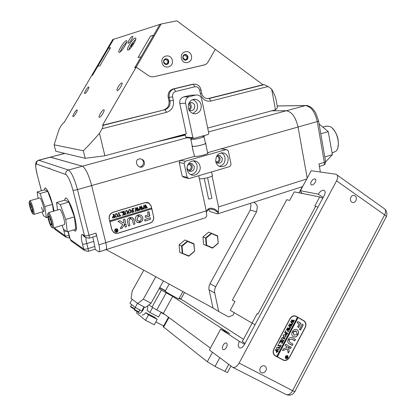 <?xml version="1.0" encoding="UTF-8"?>
<svg xmlns="http://www.w3.org/2000/svg" width="416" height="416" viewBox="0 0 416 416"><rect width="100%" height="100%" fill="white"/><g stroke="black" fill="none" stroke-linecap="round" stroke-linejoin="round"><path stroke-width="0.62" d="M207.584 177.752L211.864 198.073C211.479 198.661 210.418 198.957 208.686 198.973L208.541 198.775M205.379 142.99L205.566 143.042C207.818 143.702 195.556 146.895 192.572 146.422L192.13 146.323L192.202 145.813M211.598 171.917L212.285 175.188C214.588 176.202 202.483 179.52 199.451 178.693L199.363 178.672M201.906 136.193L203.965 136.235C206.149 136.802 194.163 139.89 191.261 139.5L190.835 139.412C190.393 139.199 190.902 138.819 192.369 138.278M204.043 136.594L205.4 143.083C207.594 143.728 195.64 146.843 192.728 146.375L192.223 145.912M218.223 243.318L212.54 248.144L203.57 244.374L202.966 236.912L208.666 232.133L217.646 235.851L218.223 243.318L217.506 236.142L211.536 233.579L206.081 238.17L206.648 245.315L212.649 247.832L218.057 243.246M206.648 245.315L206.222 245.497L205.618 237.978L202.966 236.912M206.081 238.17L205.618 237.978L211.359 233.152L211.536 233.579M212.649 247.832L212.54 248.144M217.646 235.851L217.506 236.142M194.584 251.306L188.755 256.22L179.759 252.366L179.104 244.816L184.948 239.949L193.96 243.75L194.584 251.306L193.804 244.052L187.642 241.488L182.052 246.158L182.671 253.391L188.859 255.908L194.397 251.238M182.671 253.391L182.244 253.573L181.589 245.965L179.104 244.816M182.052 246.158L181.589 245.965L187.476 241.051L184.948 239.949M187.642 241.488L187.476 241.051L193.96 243.75L193.804 244.052M188.859 255.908L188.755 256.22M319.145 124.004L328.24 131.643L320.804 133.812M328.24 131.643L332.389 154.638L324.797 156.967M332.389 154.638L325.624 161.86M332.088 152.979L335.8 151.32C341.182 146.921 337.371 129.932 330.226 126.703L329.28 126.282L325.926 126.225M332.254 128.154C337.36 133.635 339.238 140.067 337.891 147.456M189.166 102.653C187.179 107.869 188.557 111.524 193.305 113.625C196.29 114.187 198.645 113.1 200.372 110.375C202.368 105.024 200.897 101.353 195.962 99.356C193.092 98.925 190.824 100.027 189.166 102.653M192.717 99.59C197.319 101.738 198.645 105.336 196.695 110.386L192.91 113.511M189.296 103.09C191.256 104.536 191.729 106.428 190.715 108.758L189.4 110.141M188.739 103.532L191.854 102.612C194.584 103.73 195.39 105.773 194.282 108.727C193.331 110.23 192.031 110.838 190.382 110.542L188.833 109.72M208.79 133.396L201.692 99.174C201.12 96.897 199.784 95.503 197.694 94.988L195.775 95.046L189.311 96.652C186.425 97.713 185.182 99.908 185.572 103.236L192.904 137.727L193.892 138.382L208.182 134.477L208.79 133.396M185.182 134.144L185.817 137.114L192.904 137.727M186.696 137.774L185.817 137.114M92.316 75.343L91.926 75.083L92.737 74.937L113.61 39.312L159.864 24.414L134.987 67.345L135.444 67.657L136.614 67.449L148.689 75.733L136.183 67.132L134.987 67.345M91.926 75.083L112.72 39.598L113.61 39.312L108.363 48.272L110.448 47.83M172.281 60.325C174.08 67.47 163.4 69.94 162.053 62.634C160.238 55.416 171.002 53.045 172.281 60.325M163.566 62.249L164.445 63.835L166.005 64.558C167.996 64.423 168.906 63.263 168.745 61.079C168.371 59.717 167.544 58.942 166.254 58.755C164.289 58.926 163.394 60.086 163.566 62.249M191.443 55.999C193.18 63.076 182.728 65.489 181.438 58.261C179.686 51.111 190.221 48.786 191.443 55.999M182.832 57.897C183.196 59.249 184.007 60.013 185.266 60.195C187.184 60.029 188.063 58.885 187.902 56.753C187.533 55.38 186.706 54.61 185.427 54.444C183.534 54.636 182.671 55.786 182.832 57.897M184.694 54.517L185.11 54.506C186.394 54.668 187.216 55.437 187.585 56.81C187.793 58.531 187.158 59.66 185.687 60.19M165.469 58.828L165.963 58.812C167.242 58.999 168.074 59.769 168.444 61.131C168.662 62.884 168.012 64.022 166.494 64.558M136.183 67.132L161.169 23.993L176.831 20.8L215.259 49.332L207.875 62.317L206.658 63.736L204.792 64.844L153.816 76.752L151.486 76.846L148.663 75.738M161.169 23.993L159.864 24.414L153.618 35.199L150.478 36.109L153.452 35.485M148.689 75.733L151.486 76.846L153.795 76.757L205.145 64.709L206.679 63.731L207.896 62.312L214.999 49.79M141.908 159.349L140.072 158.761L137.514 159.468C135.678 161.866 136.136 164.247 138.887 166.603L139.209 166.769C144.175 169.13 146.635 161.226 141.908 159.349M140.416 158.813L141.648 159.302C145.023 161.179 143.255 167.206 139.428 166.868M253.536 202.342L254.082 202.55C255.804 203.362 256.89 204.797 257.343 206.846L256.558 211.817L250.24 210.09L210.018 283.696L215.706 286.754L256.558 211.817M250.24 210.09L251.004 205.202L250.344 203.367M64.865 153.426L50.289 157.154L82.373 166.202L50.612 157.17L38.745 160.285L68.39 170.004L82.373 166.202C85.53 168.095 88.618 174.548 91.65 185.562C88.618 174.548 85.53 168.095 82.373 166.202L186.904 137.79M215.706 286.754C214.635 288.787 214.313 290.867 214.734 292.999L218.738 311.516L228.608 316.909L232.903 315.26L234.276 312.718M218.738 311.516L213.039 308.048L209.071 289.832C208.65 287.737 208.962 285.693 210.018 283.696M106.179 249.605L213.039 308.048M302.302 186.701L299 192.821M209.576 211.411L217.558 213.907L209.576 211.411L208.733 209.539M198.734 175.718L206.227 210.839L206.794 216.008L205.374 217.812M217.558 213.907L218.26 212.654L214.386 209.95C210.506 208.416 207.901 209.066 206.57 211.9M156 142.007L185.38 135.075M191.818 144.019L192.738 149.568L194.615 156.395M206.492 212.378C206.794 210.246 207.797 208.884 209.503 208.296C213.049 207.932 216.003 209.269 218.364 212.306L218.551 206.934L306.748 178.984M216.05 161.86C218.182 161.855 219.201 160.67 219.107 158.314L217.448 156.307L216.887 156.187M187.741 169.879C190.122 170.144 191.287 168.969 191.246 166.364L189.654 164.388L188.796 164.206M271.851 110.786L286.338 110.765C291.798 111.727 295.703 117.146 298.054 127.026L307.211 178.131L298.054 127.026C295.703 117.146 291.798 111.727 286.338 110.765L271.851 110.786M212.082 175.999L218.551 206.934M105.31 249.579L105.747 249.74C106.792 249.47 106.813 247.109 105.799 242.658L91.65 185.562L105.799 242.658C106.813 247.109 106.792 249.47 105.747 249.74L99.263 251.82M153.665 216.601C154.081 219.773 152.844 221.983 149.947 223.22L118.165 233.194C116.428 233.688 114.863 233.397 113.474 232.315L111.8 229.611L109.205 219.024C108.742 215.753 110.032 213.491 113.069 212.238L145.148 202.566L149.037 203.044L151.268 206.211L153.566 216.559M218.364 212.306L218.26 212.654M114.072 232.736L115.419 233.163M149.053 203.206L147.93 202.55M200.018 166.192C201.396 171.6 195.634 177.024 190.954 174.684C189.015 173.753 187.767 172.162 187.226 169.905C185.853 164.585 191.412 159.188 196.05 161.294C198.13 162.193 199.456 163.831 200.018 166.192M190.767 174.595C195.4 173.706 197.512 170.732 197.096 165.677C196.555 163.41 195.296 161.814 193.326 160.893M215.758 161.626C216.32 164.008 217.625 165.63 219.679 166.499C225.368 167.237 228.192 164.419 228.14 158.033C227.562 155.558 226.184 153.899 224.006 153.062C218.41 152.495 215.66 155.35 215.758 161.626M221.286 152.828C223.236 153.733 224.479 155.324 224.999 157.602C225.415 162.339 223.506 165.246 219.279 166.327M187.309 166.28C188.318 163.982 189.93 163.14 192.145 163.758L194.329 166.478C194.345 170.196 192.665 171.777 189.301 171.22L187.19 168.542L187.101 167.404M190.356 163.55L192.187 166.088C192.447 168.745 191.37 170.399 188.958 171.049M216.351 156.697C217.422 155.558 218.65 155.199 220.043 155.615L222.326 158.376C222.362 161.918 220.797 163.498 217.63 163.103L215.686 161.221M217.147 162.874C219.315 162.131 220.277 160.519 220.022 158.049L218.234 155.527M187.117 177.31L189.098 178.563L184.168 177.455L182.213 176.223L187.117 177.31L184.101 163.41L179.223 162.552L180.445 160.378L194.527 156.385C197.605 156.988 210.127 153.67 207.797 152.885L207.61 152.818M180.445 160.378L185.338 161.205L226.413 149.505L228.296 150.774L231.052 164.377L229.861 166.52L189.098 178.563M185.338 161.205L184.101 163.41M182.213 176.223L179.223 162.552M320.372 172.016L318.968 163.987L324.324 162.328L317.278 121.571L207.579 152.682L220.964 148.886L226.413 149.505M318.947 123.063L319.254 124.857M94.806 249.257L98.946 251.924C99.954 251.664 99.944 249.304 98.914 244.842L95.982 233.116C96.403 234.936 96.408 235.914 95.997 236.044L89.17 238.17M50.248 157.165L64.667 153.379M68.203 231.556L70.382 239.569L83.73 249.038L82.441 243.984C80.85 237.193 80.917 234.047 82.638 234.541L84.536 235.752L72.935 190.096C70.481 181.314 68.094 176.124 65.764 174.517L50.57 169.073L49.452 167.981L49.098 168.542L36.54 164.044C35.292 164.247 35.521 167.82 37.227 174.762L41.449 190.746M92.804 237.037L94.822 246.475C95.228 248.212 95.238 249.137 94.853 249.241L88.234 251.352M74.812 197.48L72.935 190.096M50.57 169.073L49.452 167.981M191.968 95.248L190.148 95.316L183.466 96.97C180.627 98.01 179.405 100.168 179.795 103.433L186.316 133.838L104.894 155.776L85.202 158.304L55.77 151.247L54.122 144.82L59.171 129.116L61.35 125.403L63.476 122.704L63.996 122.736L91.697 75.478L92.524 75.301M119.428 52.322C121.815 51.974 128.788 40.336 126.396 40.7L126.188 40.737C123.734 41.241 116.932 52.603 119.246 52.343L119.428 52.322M135.117 38.069L135.346 38.028C137.925 37.638 130.697 49.696 128.118 50.081L127.92 50.112C125.434 50.393 132.47 38.62 135.117 38.069M117.333 90.579C118.914 90.626 123.505 82.857 121.846 82.95L121.763 82.95C120.156 82.976 115.638 90.631 117.26 90.579L117.333 90.579M84.791 93.558C85.94 93.616 89.908 86.939 88.681 87.017L88.624 87.017C87.454 87.017 83.543 93.605 84.739 93.558L84.791 93.558M73.086 116.62C74.183 116.823 78.244 109.949 77.017 109.964L76.981 109.964C75.858 109.814 71.848 116.6 73.055 116.615L73.086 116.62M99.403 117.364C100.854 117.608 105.472 109.751 103.875 109.756L103.823 109.756C102.336 109.585 97.796 117.322 99.356 117.364L99.403 117.364M128.346 43.238C129.834 42.968 133.973 36.062 132.517 36.286L132.387 36.312C130.879 36.639 126.802 43.446 128.227 43.259L128.346 43.238M183.076 57.829L184.98 59.623C186.472 59.493 187.158 58.594 187.034 56.935L185.104 55.136C183.628 55.281 182.952 56.181 183.076 57.829M163.836 62.171L165.745 63.976C167.3 63.866 168.012 62.962 167.882 61.261L165.942 59.446C164.408 59.576 163.706 60.486 163.836 62.171M188.677 109.34C189.925 108.633 190.445 107.515 190.226 105.986L188.599 103.912M133.884 43.508L133.666 43.056C131.914 44.606 131.071 46.02 131.134 47.294L131.305 47.247M124.847 46.108L123.547 48.121M104.894 155.776L99.476 133.323L102.138 128.726L103.308 125.289L165.022 109.694L102.518 125.237L135.902 67.61L134.711 67.824L141.045 56.888L138.05 57.543L141.045 56.888M138.05 57.543L150.478 36.109M91.697 75.478L92.503 75.332L97.817 66.269L99.918 65.816L110.562 47.637L108.363 48.272M54.122 144.82L83.33 150.753L85.202 158.304M99.476 133.323C93.626 140.098 88.244 145.907 83.33 150.753M102.518 125.237L103.308 125.289M215.015 49.764L215.67 49.639L262.933 84.729L264.191 84.64L268.096 86.512L271.658 89.159L275.486 109.808L207.688 128.076M275.486 109.808C276.853 108.644 277.477 107.645 277.358 106.813L276.089 99.934C275.501 96.918 274.024 93.324 271.658 89.159M134.711 67.824L135.424 67.662M268.096 86.512L210.922 101.057C205.644 101.8 202.14 99.346 200.408 93.683L199.685 90.199C198.905 87.615 197.288 86.476 194.844 86.793L175.703 91.463C173.316 92.326 172.286 94.13 172.619 96.871L173.384 100.402C174.122 106.402 171.86 110.375 166.587 112.33L102.138 128.726M64.111 122.543L63.476 122.704M99.923 65.806L97.817 66.269M190.549 95.321L190.273 95.285M166.587 112.33L165.022 109.694C168.849 108.28 170.492 105.399 169.957 101.041L169.192 97.521C168.657 93.142 170.3 90.267 174.117 88.889L193.222 84.261L195.468 84.162C198.323 84.765 200.148 86.606 200.938 89.695L201.656 93.163C202.41 96.127 204.126 97.937 206.814 98.587L209.274 98.514L264.191 84.64M262.933 84.729L208.166 98.561L209.274 98.514L210.922 101.057M194.844 86.793L193.222 84.261L192.156 84.354L173.108 88.967L174.117 88.889L175.703 91.463M172.619 96.871L168.194 97.568L168.958 101.078L173.384 100.402M215.67 49.639L215.02 49.785M136.614 67.449L135.902 67.61M164.039 109.699C167.856 108.295 169.499 105.42 168.958 101.078M168.194 97.568C167.664 93.205 169.296 90.34 173.108 88.967M192.156 84.354L193.544 84.193M207.548 98.68L208.166 98.561M128.908 49.665C130.328 45.666 132.595 42.25 135.72 39.421M126.693 42.115C123.791 44.84 121.649 48.084 120.271 51.849M64.537 200.242L65.603 197.912C67.532 197.423 72.171 207.132 74.641 217.012C76.742 225.852 76.934 230.578 75.223 231.182L73.533 229.934M44.356 189.935L45.105 187.814C47.242 188.791 49.759 194.34 52.655 204.459L54.059 211.047M51.506 221.666C50.06 216.679 48.854 214.048 47.882 213.777C47.419 214.297 47.611 216.237 48.454 219.586C49.696 223.959 50.835 226.58 51.865 227.443C52.577 227.443 52.458 225.519 51.506 221.666M48.251 213.091L48.589 212.644C49.722 213.273 51.048 216.237 52.572 221.541C53.581 225.607 53.752 227.786 53.082 228.067L52.863 227.989M48.875 219.872L50.534 224.458L51.641 225.238L51.074 221.369L49.395 216.736L48.303 216.013L48.875 219.872L50.372 219.43M51.485 224.177L50.534 224.458M32.323 208.593C31.054 204.235 30.046 201.947 29.297 201.729C28.948 202.207 29.167 203.954 29.947 206.97C31.049 210.829 32.006 213.112 32.817 213.814C33.353 213.762 33.192 212.02 32.323 208.593M29.692 201.011L29.91 200.73C30.794 201.245 31.907 203.824 33.249 208.473C34.174 212.108 34.382 214.074 33.878 214.365L33.717 214.302M30.269 207.194L31.699 211.224L32.562 211.827L31.985 208.364L30.54 204.298L29.687 203.736L30.269 207.194L31.45 206.856M32.427 211.011L31.699 211.224M59.561 209.446L59.686 209.409C60.814 209.061 63.965 217.209 64.496 221.889C64.724 223.746 64.6 224.702 64.137 224.749M57.569 210.023L56.555 202.535L64.995 200.112L68.864 202.072L74.391 216.871L75.832 229.237L67.324 231.826L63.502 229.232L62.088 225.363M56.555 202.535L60.252 204.558L65.749 219.445L67.324 231.826M68.864 202.072L60.252 204.558M74.391 216.871L65.749 219.445M41.428 207.308C42.416 209.976 43.186 211.375 43.742 211.505C44.403 210.558 43.862 207.428 42.12 202.098C41.122 199.42 40.352 198.032 39.806 197.938L29.91 200.73M42.13 211.973L43.451 215.639L46.436 217.662L44.762 206.56L40.04 193.518L37.159 191.942L38.173 198.401M53.435 211.229L52.463 204.344L47.715 191.365L44.699 189.842L37.159 191.942M40.04 193.518L47.715 191.365M46.436 217.662L47.913 217.225M44.762 206.56L52.463 204.344M117.068 229.05C115.539 228.696 114.769 229.341 114.743 230.974L115.518 231.962M114.8 231L115.305 231.816C116.901 232.424 117.754 231.837 117.853 230.048L117.333 229.221C115.742 228.623 114.894 229.216 114.8 231M118.024 229.996L117.447 229.076C115.674 228.415 114.738 229.076 114.629 231.052L115.19 231.962C116.969 232.638 117.91 231.982 118.024 229.996M115.43 232.118C117.109 232.471 117.957 231.754 117.967 229.965L117.151 228.888M117.998 221.369L122.658 224.442L120.406 228.218L120.692 228.608L122.06 228.181L125.518 222.643L124.862 219.206L123.344 219.669L123.911 222.03L123.5 223.033L119.87 220.698L117.998 221.369M120.479 228.576L122.314 227.9L125.46 222.617L124.784 219.086M135.361 219.898L136.812 222.097L139.516 222.706L139.698 222.425L139.329 221.083L137.79 220.688L136.942 219.409L138.289 216.429L137.722 215.067C135.814 216.122 135.028 217.734 135.361 219.898M137.394 222.435L139.459 222.674L139.266 221.057M138.117 220.875L136.88 219.383L138.226 216.403L137.914 215.082M125.897 214.079L126.308 214.183L125.278 214.495L125.59 214.115L125.216 212.352L125.996 210.512L126.968 210.584L128.029 213.46L128.409 213.543L127.15 213.923L127.457 213.58L127.057 211.65L126.61 210.74L125.996 210.668L125.398 212.269L125.928 214.105M122.933 214.698L123.609 213.382L121.254 211.999L122.58 211.598L122.559 212.124L123.973 213.034L123.594 211.583L123.136 211.432L124.405 211.047L124.129 211.801L124.774 214.36L125.232 214.51L123.968 214.895L124.238 214.141L123.989 213.096L123.167 214.687L123.479 215.046L122.403 215.374L122.933 214.698M120.656 212.129L120.983 212.342L120.796 212.711L120.468 212.498L120.656 212.129M120.645 215.119L120.775 215.868L118.326 216.616L118.097 215.894L118.414 216.237L119.324 216.154L118.674 213.455L118.097 212.956L119.371 212.571L119.054 212.919L119.751 216.024L120.401 215.79L120.645 215.119M117.671 214.963L117.499 216.44L116.584 217.199L115.352 216.944L114.691 215.878L115.752 213.616L116.979 213.829L117.671 214.963L117.499 216.44M109.314 219.081C108.852 215.816 110.141 213.554 113.173 212.3L145.085 202.675L148.98 203.159L151.206 206.32L151.601 208.026L109.741 220.823L109.21 219.029M112.367 217.417L113.121 216.174L113.672 216.076L113.261 214.651L112.845 214.547L114.124 214.157L113.849 214.916L114.551 217.537L114.967 217.636L112.679 217.906L112.367 217.417M131.076 210.891L130.905 212.358L130 213.106L128.846 212.898L128.144 211.791L129.189 209.544L130.343 209.726L131.076 210.891L130.905 212.358M131.763 211.697L132.044 212.129L133.167 211.936L132.813 210.454L131.955 211.229L131.69 210.127L131.924 210.449L132.782 210.309L132.418 208.91L131.966 208.759L133.219 208.38L132.907 208.712L133.468 211.333L134.035 211.827L131.898 212.477L131.763 211.697M133.791 208.156L134.113 208.364L133.926 208.728L133.604 208.52L133.791 208.156M136.037 211.115L135.179 211.375L135.637 207.594L136.869 209.461L137.082 207.158L139.188 210.257L138.102 210.59L138.31 210.189L137.088 208.036L137.062 209.789L137.868 210.657L136.729 211.006L136.963 210.584L135.767 208.463L135.663 210.995L136.037 211.115M140.145 209.862L139.292 210.122L139.75 206.352L140.972 208.213L141.185 205.915L143.281 209.009L142.199 209.336L142.407 208.941L141.19 206.788L141.164 208.541L141.97 209.409L140.832 209.752L141.066 209.336L139.88 207.215L139.776 209.742L140.145 209.862M144.232 208.614L143.385 208.874L143.842 205.109L145.059 206.976L145.272 204.677L147.358 207.766L146.276 208.094L146.489 207.698L145.278 205.551L145.252 207.298L146.047 208.166L144.919 208.51L145.153 208.094L143.972 205.977L143.863 208.494L144.232 208.614M109.741 220.823L109.954 221.692L151.798 208.884L153.561 216.538C153.982 219.716 152.74 221.92 149.843 223.158L118.227 233.08C116.49 233.574 114.93 233.282 113.542 232.206L114.14 232.627M109.954 221.692L111.862 229.497L113.542 232.206M144.628 219.497L144.986 221.031L150.202 219.409L150.571 218.743L150.134 217.786L144.628 219.497M130.728 218.878L131.82 219.17L132.47 220.147L133.557 224.515L134.976 223.928L133.973 219.684L132.73 217.812L130.421 217.303L130.515 218.728L131.513 218.998M128.955 221.234L130.016 218.878L129.464 217.594C127.832 218.488 127.161 219.861 127.447 221.702L128.539 226.075L129.974 225.493L128.898 221.208L129.953 218.852L129.662 217.615M140.02 220.797L140.473 222.404C143.385 220.241 143.655 217.88 141.289 215.332L138.674 214.77L138.866 216.398L140.374 216.778C141.7 218.176 141.586 219.518 140.02 220.797M126.469 226.803L126.027 224.255L124.587 224.843L125.18 227.12L126.469 226.803L126.027 224.255M148.112 214.947L145.189 215.852L145.382 217.36L149.895 215.816L148.964 211.801L147.638 211.983L148.112 214.947M115.606 230.251L115.034 230.012L115.549 229.85L116.62 230.48L116.142 229.663L116.922 229.424L116.745 229.845L117.385 231.317L115.924 231.525L116.147 230.698L115.606 230.251M109.902 221.666L151.736 208.858L151.549 208.047M147.867 202.66L146.728 202.353M145.387 217.365L149.682 216.06L148.876 211.676M125.185 227.126L126.412 226.777M138.871 216.403L139.984 216.564M140.275 222.394L140.41 222.378C143.322 220.215 143.593 217.854 141.232 215.306L140.624 214.978M128.544 226.08L129.917 225.467L128.898 221.208M133.562 224.515L134.919 223.902L133.91 219.658L132.163 217.495M119.787 220.657L123.5 223.033M144.825 221.01L150.14 219.383L150.509 218.717L150.301 217.807M115.534 229.856L116.418 230.542M116.667 229.596L117.12 231.265M117.328 231.291L115.97 231.556M115.357 230.079L115.04 230.027M116.043 231.161L116.834 231.348L116.641 230.558L116.043 231.161L116.262 231.442M116.506 230.552L116.095 231.192M113.745 214.495L114.551 217.537M114.915 217.61L112.814 217.994M112.83 217.199L113.204 217.766L114.067 217.703L113.708 216.211L113.251 216.252L112.83 217.199L113.277 217.807M113.251 216.252L112.882 217.225M113.708 216.211L113.303 216.278M117.442 216.414L116.584 217.199M116.527 217.173L115.627 217.116M116.672 213.652L117.614 214.937M116.288 213.772L115.736 213.73L115.144 215.628L115.981 216.996M115.83 216.897L116.589 217.038L117.156 216.492L117.156 215.134L116.464 213.871L115.794 213.756L115.201 215.654L115.773 216.871M120.593 215.134L120.775 215.868M120.718 215.842L118.31 216.575M118.139 215.878L118.326 216.148M118.997 212.893L119.751 216.024M120.926 212.316L120.796 212.711M121.67 212.134L121.269 212.066M122.351 211.905L122.632 212.17M122.574 212.15L123.973 213.034M124.03 211.359L124.66 214.011M124.602 213.99L124.774 214.36M125.174 214.484L123.958 214.854M123.167 214.687L123.989 213.096M123.422 215.02L122.392 215.332M126.251 214.157L125.268 214.453M126.76 210.48L127.254 210.896M127.197 210.876L127.842 213.044M127.785 213.023L128.04 213.465M128.352 213.517L127.14 213.886M126.469 210.668L125.996 210.668M125.939 210.642L125.341 212.243L125.84 214.058M130.842 212.332L130 213.106M129.943 213.08L129.111 213.049M130.036 209.565L131.019 210.87M129.683 209.69L129.173 209.664L128.58 211.546L129.433 212.924M129.256 212.805L130.005 212.95L130.567 212.41L130.567 211.063L129.86 209.784L129.23 209.69L128.638 211.567L129.199 212.784M132.304 210.61L132.813 210.454M132.246 210.584L131.94 211.167M131.7 210.168L131.945 210.465M132.85 208.686L133.468 211.333M133.411 211.307L133.583 211.676M133.978 211.801L131.888 212.436M131.721 211.708L132.075 212.144M134.051 208.343L133.926 208.728M136.001 211.182L135.195 211.432M135.72 207.568L136.869 209.461M137.041 207.168L138.804 210.064M139.131 210.231L138.091 210.548M137.062 209.789L137.088 208.036M136.999 209.768L137.348 210.288M137.81 210.631L136.718 210.964M135.663 210.995L135.767 208.463M140.109 209.934L139.303 210.179M139.833 206.326L140.972 208.213M141.149 205.925L142.901 208.816M143.224 208.983L142.189 209.3M141.164 208.541L141.19 206.788M141.102 208.52L141.45 209.04M141.393 209.019L141.632 209.279M141.908 209.383L140.826 209.716M139.776 209.742L139.88 207.215M144.196 208.686L143.395 208.931M143.92 205.088L145.059 206.976M145.231 204.693L146.978 207.579M147.295 207.745L146.271 208.057M145.252 207.298L145.278 205.551M145.189 207.277L145.532 207.797M145.99 208.14L144.908 208.468M143.863 208.494L143.972 205.977M138.2 312.068L138.861 313.253C140.13 313.612 141.565 312.452 143.172 309.785L144.31 306.966M163.665 325.962L155.813 321.974M234.978 301.538L232.414 300.097L286.733 199.737L289.666 200.392L294.268 191.88L319.68 196.934L314.829 205.988L317.928 207.236M255.008 324.771L252.054 323.102L257.104 313.69L257.878 314.122L315.713 206.185M257.878 314.122L257.104 313.69M252.054 323.102L230.214 310.341L234.988 301.517L232.414 300.097M319.68 196.934L322.702 198.323M149.417 314.907L153.244 316.945L149.417 314.907M145.543 320.33L148.554 314.896L157.243 319.384L154.258 324.792L145.543 320.33L136.583 313.014L137.327 311.678M152.646 307.507L149.89 312.484L158.564 316.987L161.179 312.25M157.243 319.384L154.32 317.117L145.709 312.66C144.3 314.543 143.104 315.297 142.126 314.933M148.554 314.896L145.709 312.66M147.592 305.828C147.997 306.857 147.81 308.339 147.03 310.274L149.89 312.484M182.931 291.58L178.896 298.922C180.466 300.134 168.334 293.483 165.63 291.647L165.199 291.236M350.896 197.215C349.95 199.633 350.412 201.375 352.29 202.436C353.746 202.836 354.942 202.264 355.878 200.72C356.824 198.286 356.346 196.544 354.448 195.489C353.007 195.114 351.822 195.686 350.896 197.215M260.307 367.895C259.496 369.663 259.646 371.134 260.764 372.315C262.631 373.495 264.316 372.975 265.819 370.76C266.635 368.976 266.474 367.494 265.33 366.319C263.479 365.17 261.804 365.695 260.307 367.895M311.277 181.615C310.445 183.362 310.502 184.48 311.459 184.964C312.78 185.125 314.044 184.226 315.255 182.276C316.092 180.523 316.025 179.405 315.068 178.932C313.742 178.781 312.478 179.676 311.277 181.615M223.148 345.197C222.149 347.334 222.149 348.811 223.142 349.627C224.219 349.976 225.295 349.253 226.377 347.459C227.37 345.306 227.37 343.829 226.372 343.028C225.295 342.69 224.219 343.408 223.148 345.197M230.963 366.049L227.64 372.247C227.989 372.746 227.094 372.466 224.957 371.41L215.072 366.428L207.308 361.728L163.233 326.747M184.548 292.464L180.809 299.27M179.187 298.392L183.919 300.95L243.48 339.326M323.144 197.496L318.318 194.178L300.414 190.72L301.241 192.587L302.656 193.549M148.923 304.829L152.001 307.128L161.413 290.129L172.702 296.395L229.767 333.694L220.672 329.108L239.346 341.39C237.9 344.51 237.936 346.674 239.46 347.88C241.108 348.41 242.741 347.344 244.348 344.682L324.303 195.333C325.536 192.707 325.416 191.027 323.939 190.294C321.948 190.039 320.076 191.334 318.318 194.178M220.672 329.108L209.399 349.955L232.643 367.271C234.827 368.03 236.99 366.631 239.127 363.074L336.554 180.84C338.182 177.377 338 175.178 336.014 174.242L311.21 170.726L300.414 190.72M159.146 288.636L161.413 290.129M166.192 292.88L156.759 309.941L163.332 313.383L210.392 348.119M156.759 309.941L152.001 307.128M244.608 344.193L239.346 341.39M165.37 290.924L159.604 287.81M242.336 341.468L244.998 343.465M275.215 355.846L283.176 360.116C285.646 361.067 287.747 360.183 289.474 357.464L305.23 327.558C306.452 324.766 306.098 322.546 304.174 320.902L296.161 316.274C293.712 315.229 291.616 316.061 289.874 318.776L273.842 349.008C272.662 351.629 272.922 353.777 274.628 355.451L274.768 355.56M172.702 296.395L163.332 313.383M304.117 321.095L295.667 316.035M274.685 355.498L283.488 360.053M143.801 270.182L132.205 290.935L131.076 298.397L137.66 303.503L143.328 299.172L155.797 276.739M163.426 280.914L151.05 303.233L143.328 299.172M151.05 303.233L145.356 307.507L137.66 303.503M137.483 303.363L135.19 307.486L141.783 310.898L144.045 306.826M132.205 299.276L129.958 303.306L135.19 307.486M137.68 308.776L139.308 309.613M287.44 355.758C285.594 355.8 285.043 356.704 285.787 358.472L285.948 358.582C287.799 358.53 288.345 357.625 287.596 355.862L287.347 355.701C285.501 355.742 284.95 356.647 285.693 358.415L285.844 358.514M287.524 355.602C285.47 355.649 284.861 356.652 285.688 358.618L285.865 358.738C287.919 358.68 288.527 357.672 287.695 355.716L287.695 355.716M285.756 358.67L285.776 358.68C287.83 358.623 288.439 357.614 287.602 355.659M282.537 350.605L287.42 348.915L288.09 352.794L288.506 352.81L289.24 351.161L288.148 345.452L285.62 344.297L285.106 345.597L286.915 346.596L287.17 347.459L283.395 348.816L282.537 350.605M282.485 350.563L287.42 348.915M288.142 352.898L289.146 351.104L288.148 345.452M293.332 336.69C294.97 337.402 296.447 336.908 297.757 335.208L296.821 334.402L294.117 335.208L293.316 332.431L292.131 332.041C291.491 333.934 291.798 335.421 293.051 336.508L293.332 336.69M293.29 336.664C294.913 337.34 296.374 336.835 297.664 335.156L296.806 334.391M294.024 335.156L293.223 332.379L292.38 331.906M283.598 340.402L283.93 340.153L283.426 341.115L283.343 340.574L281.788 339.674L281.59 338.224L282.662 337.501L284.305 338.328L284.97 338.187L284.346 339.368L284.258 338.822L282.963 338.094L281.684 338.312L281.84 339.477L283.598 340.402M281.97 343.002L281.658 341.713L279.282 342.675L279.932 341.442L280.301 341.744L281.7 341.24L280.602 340.668L280.207 340.928L280.836 339.742L280.909 340.278L282.729 341.297L283.4 341.156L282.776 342.337L282.719 341.812L281.746 341.266L282.121 342.815L282.537 342.794L282.006 343.798L281.97 343.002M278.954 343.205L279.297 343.08L279.386 343.439L279.042 343.564L278.954 343.205M280.68 344.968L281.2 345.311L279.999 347.589L279.427 347.334L280.4 346.564L278.398 345.472L277.722 345.613L278.351 344.427L278.429 344.963L280.608 346.169L280.909 345.545L280.68 344.968L281.2 345.311M278.606 347.11L279.349 348.104L279.172 349.232L277.15 349.877L276.541 347.76L278.606 347.11M276.723 356.439L277.274 356.736L298.002 317.543L297.466 317.236L276.718 356.45L274.794 355.352M297.466 317.231L296.208 316.503C293.758 315.458 291.658 316.29 289.916 319.01L274.056 348.92C272.875 351.541 273.135 353.688 274.846 355.368M276.494 352.508L276.276 351.224L276.583 350.756L275.48 350.23L275.142 350.485L275.772 349.3L275.824 349.814L277.68 350.839L278.351 350.693L277.794 351.749L276.401 352.451L277.794 351.749M285.225 334.604L285.964 335.603L285.792 336.731L283.774 337.355L283.176 335.234L285.225 334.604M286.161 334.558L287.243 333.637L286.146 333.024L286.016 334.136L285.199 333.684L286.036 332.966L284.981 332.41L284.586 332.665L285.21 331.484L285.303 332.036L287.097 333.05L287.763 332.914L286.702 334.916L286.161 334.558M285.464 330.918L285.802 330.798L285.891 331.157L285.548 331.276L285.464 330.918M288.704 330.97L288.272 331.776L286.385 329.181L288.304 329.352L287.019 327.98L290.264 328.021L289.791 329.087L289.702 328.692L287.617 328.338L288.626 329.404L289.676 329.306L289.104 330.382L289.021 329.95L286.978 329.597L288.35 331.162L288.772 331.011M290.753 327.096L290.326 327.907L288.439 325.302L290.358 325.478L289.162 323.944L292.38 324.194L291.84 325.218L291.751 324.818L289.671 324.464L290.675 325.53L291.725 325.437L291.153 326.508L291.07 326.082L289.032 325.718L290.399 327.293L290.82 327.137M292.796 323.232L292.37 324.038L290.493 321.428L292.406 321.61L291.21 320.07L294.356 320.289L293.883 321.355L293.795 320.954L291.72 320.59L292.724 321.662L293.769 321.573L293.202 322.639L293.114 322.213L291.086 321.849L292.453 323.424L292.869 323.268M277.363 356.793L298.1 317.59L303.966 320.991C305.89 322.634 306.244 324.849 305.022 327.642L289.427 357.235C287.7 359.96 285.605 360.844 283.135 359.887L277.274 356.736M299.369 329.43L300.498 330.07L303.103 325.13L302.973 324.449L302.125 324.21L299.369 329.43M289.619 339.591L291.528 339.024L294.913 340.657L295.412 339.368L292.271 337.615C290.883 337.012 289.624 337.433 288.501 338.889L289.39 339.659L291.434 338.967L294.564 340.709L295.313 339.31M289.796 342.311L289.162 340.137L288.033 339.784C287.487 341.359 287.737 342.612 288.772 343.538L292.438 345.348L292.947 344.053L289.796 342.311M296.998 333.694L298.23 334.308C298.875 332.4 298.558 330.902 297.279 329.82C295.604 328.89 294.044 329.326 292.609 331.141L293.784 331.885C294.616 330.928 295.485 330.715 296.4 331.24L296.998 333.694M291.335 347.443L289.687 346.294L288.922 347.688L290.54 348.577L291.216 347.131M299.104 324.059L297.643 326.825L298.522 327.574L300.83 323.222L297.861 321.521L297.066 322.644L299.104 324.059M286.057 357.547L285.537 357.828L285.787 357.36L286.863 356.923L286.078 356.808L286.458 356.091L287.477 356.949L287.856 356.845L286.79 358.02L286.671 357.406L285.662 357.599M295.849 316.321L294.653 315.801M298.454 327.532L300.778 323.445L297.83 321.506M288.917 347.682L290.446 348.52L291.242 347.386M293.472 331.911L296.187 331.11M297.887 334.396L298.137 334.256C298.782 332.348 298.464 330.85 297.185 329.768L296.941 329.612M289.754 342.285L289.162 340.137M289.047 343.72L292.094 345.394L292.859 344.001M288.527 339.175L289.526 339.534M285.1 345.592L286.796 346.523M300.175 330.132L303.004 325.083L302.905 324.418L302.344 324.095M286.27 356.647L286.863 356.923M287.643 357.006L287.503 357.276L286.92 356.954L286.926 357.724L287.503 357.271L286.92 356.954M287.264 357.703L286.728 357.978M285.964 357.49L286.577 357.349L286.848 357.677M286.718 357.126L286.671 357.406M275.48 350.23L276.583 350.756M278.127 350.891L277.701 351.692M276.364 351.094L276.723 352.014L277.789 351.406L276.593 350.75L276.64 351.962M277.789 351.406L276.687 350.808L276.453 351.146M278.637 347.131L279.349 348.104M279.256 348.046L279.172 349.232M279.084 349.175L277.15 349.877M278.444 347.646L277.134 347.303L276.562 347.755L277.155 349.248M278.496 349.622L279.089 349.133L279.152 348.39L278.361 347.599L277.228 347.36L276.65 347.812L276.988 349.128L278.496 349.622M281.112 345.254L279.999 347.589M279.906 347.532L279.438 347.318M278.06 345.358L280.4 346.564M279.334 343.106L279.386 343.439M279.292 343.387L278.99 343.528M280.129 342.264L281.658 341.713M280.041 342.212L279.349 342.545M280.883 340.787L281.7 341.24M280.727 340.127L280.987 340.335M283.187 341.338L282.802 342.056M282.542 341.702L281.746 341.266M281.663 341.255L282.121 342.815M282.339 342.93L282.001 343.58M283.712 340.345L283.452 340.834M283.078 340.413L282.017 339.825M284.747 338.38L284.383 339.076M284.066 338.702L282.963 338.094M282.875 338.042L281.684 338.312M281.59 338.26L282.069 339.633M285.189 334.584L285.964 335.603M285.87 335.551L285.792 336.731M285.698 336.679L283.707 337.319M284.981 335.088L283.764 334.792L283.192 335.239L283.982 336.851L285.116 337.116L285.704 336.632L285.766 335.889L284.981 335.088L283.858 334.844L283.286 335.291L283.982 336.851M286.146 333.024L287.243 333.637M286.052 332.972L285.891 333.502M285.797 333.45L286.036 334.095M285.922 334.084L285.199 333.684M285.256 332.53L286.036 332.966M285.1 331.869L287.097 333.05M287.55 333.091L286.702 334.916M286.608 334.864L286.12 334.636M285.834 330.819L285.891 331.157M285.797 331.105L285.506 331.25M288.579 331.141L288.33 331.62M290.155 328.167L289.786 328.864M289.338 328.604L289.702 328.692M289.245 328.552L287.617 328.338M287.524 328.286L288.626 329.404M289.5 329.404L289.12 330.127M288.631 329.852L289.021 329.95M288.538 329.8L286.978 329.597M286.884 329.545L288.382 331.183M290.628 327.272L290.378 327.746M292.204 324.298L291.834 324.995M291.387 324.73L291.751 324.818M291.294 324.678L289.671 324.464M289.578 324.412L290.675 325.53M291.548 325.53L291.169 326.253M290.68 325.978L291.07 326.082M290.586 325.931L289.032 325.718M288.938 325.671L290.43 327.309M292.677 323.404L292.427 323.877M294.247 320.434L293.883 321.131M293.436 320.866L293.795 320.954M293.342 320.814L291.72 320.59M291.626 320.544L292.724 321.662M293.597 321.667L293.212 322.39M292.729 322.114L293.114 322.213M292.635 322.062L291.086 321.849M290.987 321.797L292.479 323.44M195.775 95.046L189.987 95.352M183.628 96.933L189.311 96.652M185.572 103.236L179.79 103.397M208.484 131.924L305.375 105.591L277.207 105.986M98.914 244.842L206.227 210.839M194.605 156.364L77.464 189.587L89.008 235.279L95.982 233.116M214.734 292.999L209.071 289.832M185.292 134.664L164.341 139.755M317.278 121.571C314.985 111.8 311.017 106.475 305.375 105.591L306.358 105.534C308.142 105.581 310.159 106.569 312.416 108.493L315.541 112.471L318.557 120.812C318.921 120.957 318.495 121.212 317.278 121.571M318.599 121.056L325.556 161.392C325.931 161.621 325.52 161.933 324.324 162.328C324.532 163.972 324.194 164.934 323.305 165.209L319.394 166.431M54.07 227.77L65.125 235.841L63.372 228.868M68.006 231.618L68.988 235.425L69.243 235.347M93.548 241.42L86.772 243.547L88.062 248.617L94.822 246.475M38.407 160.269L38.745 160.285C36.982 160.94 36.244 162.193 36.54 164.044M65.764 174.517C65.432 172.307 66.305 170.799 68.39 170.004C71.36 171.969 74.386 178.495 77.464 189.587C75.265 190.174 73.767 190.382 72.977 190.216M86.013 237.796C85.888 239.096 86.143 241.01 86.772 243.547C84.651 244.156 83.205 244.301 82.441 243.984M82.638 234.541L83.574 236.153L84.64 236.839M88.062 248.617C85.94 249.231 84.5 249.371 83.73 249.038L84.562 250.526L88.124 251.384C88.494 251.285 88.473 250.359 88.062 248.617M89.06 238.202C89.45 238.077 89.435 237.104 89.008 235.279C86.824 235.903 85.332 236.059 84.536 235.752L85.478 237.38L89.06 238.202M72.015 241.566L71.167 240.958L70.32 239.507L71.167 240.958L84.562 250.526M70.283 239.372L68.162 231.572M66.378 231.182L63.934 231.249M68.988 235.425C67.064 235.971 65.775 236.106 65.125 235.841L65.894 237.193L69.129 237.988C69.425 237.879 69.378 237.021 68.988 235.425M55.65 229.876L54.096 228.004L54.87 229.32L65.894 237.193M200.938 89.695L199.685 90.199M201.656 93.163L200.408 93.683M224.957 371.41L228.727 364.38M219.773 357.698L215.072 366.428M168.927 317.507L163.566 327.252M207.308 361.728L212.441 352.227M336.554 180.84L384.634 214.885C386.147 211.526 385.83 209.31 383.677 208.244L337.142 175.048M232.71 367.307L285.99 394.472C288.361 395.34 290.566 394.066 292.609 390.655L384.634 214.885C386.48 216.242 386.948 217.027 386.032 217.235L294.908 391.435C295.459 391.971 294.689 391.711 292.609 390.655L239.127 363.074M180.939 299.026L179.317 298.152M165.506 290.685L159.739 287.565M295.802 316.092L296.161 316.274M303.269 320.419L303.945 320.762M282.532 359.705L283.176 360.116M134.108 308.896C131.518 307.559 130.546 306.935 131.186 307.013M130.629 306.405L134.659 308.807M134.332 309.4L138.778 311.891L139.88 309.91M208.572 198.921L204.24 178.459M192.13 146.323L193.034 150.556M190.835 139.412L192.301 146.281M205.65 143.437L207.745 153.468M322.842 127.114L326.524 126.053M191.854 102.612L190.263 102.653M193.102 99.466L195.962 99.356M193.461 138.372L186.363 137.743M166.254 58.755L165.963 58.812M185.427 54.444L185.11 54.506M253.417 202.379L254.082 202.55M214.386 209.95L211.9 209.196M216.84 156.224L217.448 156.307M188.765 164.226L189.654 164.388M106.075 249.636L204.745 217.989M302.64 186.597L217.677 213.845M148.606 202.894L149.037 203.044M185.297 134.675L164.216 139.792M218.759 155.444L220.043 155.615M207.891 153.327L207.797 152.885M190.731 163.514L192.145 163.758M221.702 152.776L224.006 153.062M193.508 160.878L196.05 161.294M277.196 105.945L305.568 105.544M323.596 165.116C325.016 164.445 325.686 163.316 325.614 161.73M50.289 157.154L38.444 160.259C35.308 162.001 36.275 162.318 35.667 164.07L35.688 166.915L37.294 175.146M85.478 237.38L84.547 236.777M69.867 237.76L69.202 237.968M38.662 180.32L41.418 190.757M126.771 40.96L126.396 40.7M135.767 38.324L135.346 38.028M164.97 59.634L165.942 59.446M184.226 55.302L185.104 55.136M47.882 213.777L48.485 212.67M59.686 209.409L48.589 212.644M64.293 224.702L53.227 228.025M51.865 227.443L52.962 228.041M29.297 201.729L29.838 200.756M43.831 211.479L33.961 214.344M32.817 213.814L33.795 214.349M161.013 312.551L165.131 314.709M163.16 326.877L168.49 317.19M386.381 216.502C387.306 213.912 386.89 211.557 385.133 209.446M285.99 394.472C289.645 395.949 292.578 395.008 294.788 391.659M324.709 190.824L323.939 190.294M315.567 179.28L315.068 178.932M264.831 365.981L265.33 366.319M353.699 195.354L354.448 195.489M303.498 320.564L304.174 320.902M252.148 323.154L242.237 341.645M169.172 284.055L165.157 291.309M134.524 309.057L134.134 308.906C131.57 307.679 130.39 306.862 130.603 306.457L131.617 304.632M138.746 311.943C139.027 312.478 138.143 312.166 136.089 311.012C134.358 310.029 133.765 309.504 134.3 309.452L135.351 307.57"/></g></svg>
